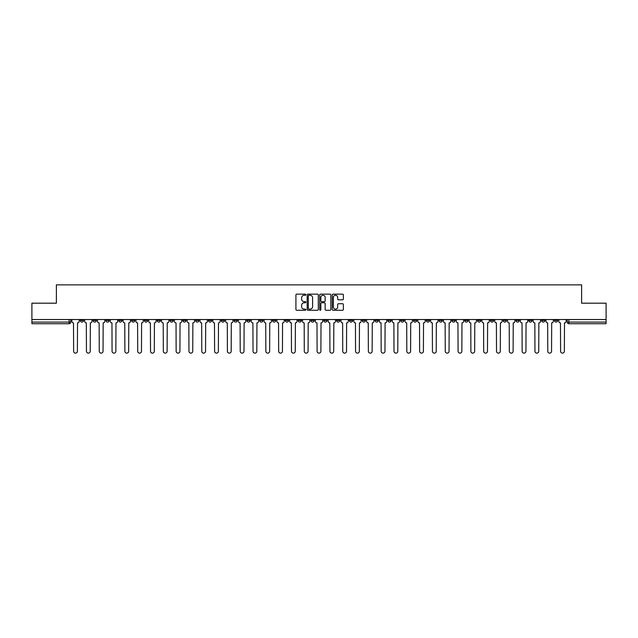 <?xml version="1.0" encoding="UTF-8"?>
<svg xmlns="http://www.w3.org/2000/svg" width="638" height="638" viewBox="0 0 638 638"><rect width="100%" height="100%" fill="white"/><g stroke="black" fill="none" stroke-linecap="round" stroke-linejoin="round"><path stroke-width="0.96" d="M305.857 294.7A0.566 0.566 0 0 0 305.291 294.142L296.726 294.142A0.805 0.805 0 0 0 295.92 294.947L295.92 309.462A0.805 0.805 0 0 0 296.726 310.267L305.291 310.267A0.566 0.566 0 0 0 305.857 309.701A0.566 0.566 0 0 0 305.291 309.135L304.182 309.135A2.584 2.584 0 0 1 301.607 306.559L301.607 305.347A2.584 2.584 0 0 1 304.182 302.763L305.291 302.763A0.566 0.566 0 0 0 305.857 302.205A0.566 0.566 0 0 0 305.291 301.638L304.182 301.638A2.584 2.584 0 0 1 301.607 299.055L301.607 297.85A2.584 2.584 0 0 1 304.182 295.266L305.291 295.266A0.566 0.566 0 0 0 305.857 294.7M541.614 320.435L541.614 319.534L541.614 320.435A1.643 1.643 0 0 0 543.257 322.078A1.643 1.643 0 0 1 541.614 320.435L544.9 320.435A1.643 1.643 0 0 1 543.257 322.078M426.28 320.435L426.28 319.534L426.28 320.435A1.643 1.643 0 0 0 427.923 322.078A1.643 1.643 0 0 1 426.28 320.435L429.565 320.435A1.643 1.643 0 0 1 427.923 322.078M400.656 319.534L400.656 320.435L403.942 320.435A1.643 1.643 0 0 1 402.299 322.078A1.643 1.643 0 0 1 400.656 320.435L400.656 319.534M387.84 320.435L387.84 319.534L387.84 320.435A1.643 1.643 0 0 0 389.483 322.078A1.643 1.643 0 0 1 387.84 320.435L391.126 320.435A1.643 1.643 0 0 1 389.483 322.078A1.643 1.643 0 0 0 391.126 320.435A1.643 1.643 0 0 1 389.483 322.078M375.024 320.435L375.024 319.534L375.024 320.435A1.643 1.643 0 0 0 376.667 322.078A1.643 1.643 0 0 1 375.024 320.435L378.31 320.435A1.643 1.643 0 0 1 376.667 322.078A1.643 1.643 0 0 0 378.31 320.435A1.643 1.643 0 0 1 376.667 322.078M336.577 320.435L336.577 319.534L336.577 320.435A1.643 1.643 0 0 0 338.22 322.078A1.643 1.643 0 0 1 336.577 320.435L339.863 320.435A1.643 1.643 0 0 1 338.22 322.078M323.761 319.534L323.761 320.435L327.047 320.435A1.643 1.643 0 0 1 325.404 322.078A1.643 1.643 0 0 1 323.761 320.435L323.761 319.534M310.953 319.534L310.953 320.435L314.239 320.435A1.643 1.643 0 0 1 312.596 322.078A1.643 1.643 0 0 1 310.953 320.435L310.953 319.534M298.137 319.534L298.137 320.435L301.423 320.435A1.643 1.643 0 0 1 299.78 322.078A1.643 1.643 0 0 1 298.137 320.435L298.137 319.534M285.322 320.435L285.322 319.534L285.322 320.435A1.643 1.643 0 0 0 286.964 322.078A1.643 1.643 0 0 1 285.322 320.435L288.607 320.435A1.643 1.643 0 0 1 286.964 322.078M259.69 319.534L259.69 320.435L262.976 320.435A1.643 1.643 0 0 1 261.333 322.078A1.643 1.643 0 0 1 259.69 320.435L259.69 319.534M246.874 320.435L246.874 319.534L246.874 320.435A1.643 1.643 0 0 0 248.517 322.078A1.643 1.643 0 0 1 246.874 320.435L250.16 320.435A1.643 1.643 0 0 1 248.517 322.078M105.916 319.534L105.916 320.435L109.202 320.435A1.643 1.643 0 0 1 107.559 322.078A1.643 1.643 0 0 1 105.916 320.435L105.916 319.534M342.566 299.82A0.805 0.805 0 0 0 343.372 299.015L343.372 294.947A0.805 0.805 0 0 0 342.566 294.142L333.052 294.142A0.805 0.805 0 0 0 332.246 294.947L332.246 309.462A0.805 0.805 0 0 0 333.052 310.267L342.566 310.267A0.805 0.805 0 0 0 343.372 309.462L343.372 304.541A0.805 0.805 0 0 0 342.566 303.736L338.491 303.736A0.805 0.805 0 0 0 337.685 304.541L337.685 306.982A2.153 2.153 0 0 1 335.532 309.135A2.153 2.153 0 0 1 333.371 306.982L333.371 297.428A2.153 2.153 0 0 1 335.532 295.266A2.153 2.153 0 0 1 337.685 297.428L337.685 299.015A0.805 0.805 0 0 0 338.491 299.82L342.566 299.82M31.9 319.534L31.9 303.186L56.383 303.186L56.383 284.867L581.617 284.867L581.617 303.186L606.1 303.186L606.1 319.534L31.9 319.534L31.9 322.078L70.754 322.078L70.754 319.534L70.754 322.078A1.643 1.643 0 0 1 69.111 323.721L31.9 323.721L31.9 322.078M318.298 294.947A0.805 0.805 0 0 0 317.485 294.142L307.971 294.142A0.805 0.805 0 0 0 307.165 294.947L307.165 309.462A0.805 0.805 0 0 0 307.971 310.267L317.485 310.267A0.805 0.805 0 0 0 318.298 309.462L318.298 294.947M320.515 294.142L330.029 294.142A0.805 0.805 0 0 1 330.835 294.947L330.835 309.462A0.805 0.805 0 0 1 330.029 310.267L325.954 310.267A0.805 0.805 0 0 1 325.149 309.462L325.149 303.568A0.805 0.805 0 0 0 324.343 302.763L321.64 302.763A0.805 0.805 0 0 0 320.834 303.568L320.834 309.701A0.566 0.566 0 0 1 320.268 310.267A0.566 0.566 0 0 1 319.702 309.701L319.702 294.947A0.805 0.805 0 0 1 320.515 294.142M567.246 319.534L567.246 322.078L606.1 322.078L606.1 323.721L568.889 323.721A1.643 1.643 0 0 1 567.246 322.078A1.643 1.643 0 0 0 568.889 323.721L568.889 319.534M606.1 319.534L606.1 322.078M557.716 319.534L557.716 320.435A1.643 1.643 0 0 1 556.073 322.078A1.643 1.643 0 0 1 554.43 320.435A1.643 1.643 0 0 0 556.073 322.078M554.43 319.534L554.43 320.435L557.716 320.435M544.9 319.534L544.9 320.435M532.084 319.534L532.084 320.435A1.643 1.643 0 0 1 530.441 322.078A1.643 1.643 0 0 1 528.798 320.435A1.643 1.643 0 0 0 530.441 322.078M528.798 319.534L528.798 320.435L532.084 320.435M519.268 319.534L519.268 320.435A1.643 1.643 0 0 1 517.625 322.078A1.643 1.643 0 0 1 515.982 320.435L519.268 320.435M515.982 319.534L515.982 320.435M506.46 319.534L506.46 320.435A1.643 1.643 0 0 1 504.817 322.078A1.643 1.643 0 0 1 503.175 320.435A1.643 1.643 0 0 0 504.817 322.078M503.175 319.534L503.175 320.435L506.46 320.435M493.645 319.534L493.645 320.435A1.643 1.643 0 0 1 492.002 322.078A1.643 1.643 0 0 1 490.359 320.435L493.645 320.435M490.359 319.534L490.359 320.435M480.829 319.534L480.829 320.435A1.643 1.643 0 0 1 479.186 322.078A1.643 1.643 0 0 1 477.543 320.435L480.829 320.435A1.643 1.643 0 0 1 479.186 322.078A1.643 1.643 0 0 0 480.829 320.435M477.543 319.534L477.543 320.435M468.013 319.534L468.013 320.435A1.643 1.643 0 0 1 466.37 322.078A1.643 1.643 0 0 1 464.727 320.435A1.643 1.643 0 0 0 466.37 322.078M464.727 319.534L464.727 320.435L468.013 320.435M455.197 319.534L455.197 320.435A1.643 1.643 0 0 1 453.554 322.078A1.643 1.643 0 0 1 451.911 320.435L455.197 320.435M451.911 319.534L451.911 320.435M442.381 319.534L442.381 320.435A1.643 1.643 0 0 1 440.738 322.078A1.643 1.643 0 0 1 439.096 320.435A1.643 1.643 0 0 0 440.738 322.078M439.096 319.534L439.096 320.435L442.381 320.435M429.565 319.534L429.565 320.435M416.758 319.534L416.758 320.435A1.643 1.643 0 0 1 415.115 322.078A1.643 1.643 0 0 1 413.464 320.435L416.758 320.435A1.643 1.643 0 0 1 415.115 322.078A1.643 1.643 0 0 0 416.758 320.435L416.758 319.534M413.464 319.534L413.464 320.435M403.942 319.534L403.942 320.435A1.643 1.643 0 0 1 402.299 322.078A1.643 1.643 0 0 0 403.942 320.435L403.942 319.534M391.126 319.534L391.126 320.435L391.126 319.534M378.31 319.534L378.31 320.435M365.494 319.534L365.494 320.435A1.643 1.643 0 0 1 363.851 322.078A1.643 1.643 0 0 1 362.209 320.435L365.494 320.435A1.643 1.643 0 0 1 363.851 322.078A1.643 1.643 0 0 0 365.494 320.435M362.209 319.534L362.209 320.435M352.678 319.534L352.678 320.435A1.643 1.643 0 0 1 351.036 322.078A1.643 1.643 0 0 1 349.393 320.435A1.643 1.643 0 0 0 351.036 322.078A1.643 1.643 0 0 0 352.678 320.435A1.643 1.643 0 0 1 351.036 322.078M349.393 319.534L349.393 320.435L352.678 320.435M339.863 319.534L339.863 320.435L339.863 319.534M327.047 319.534L327.047 320.435L327.047 319.534M314.239 319.534L314.239 320.435A1.643 1.643 0 0 1 312.596 322.078A1.643 1.643 0 0 0 314.239 320.435L314.239 319.534M301.423 319.534L301.423 320.435L301.423 319.534M288.607 319.534L288.607 320.435L288.607 319.534M275.791 319.534L275.791 320.435A1.643 1.643 0 0 1 274.149 322.078A1.643 1.643 0 0 1 272.506 320.435A1.643 1.643 0 0 0 274.149 322.078A1.643 1.643 0 0 0 275.791 320.435A1.643 1.643 0 0 1 274.149 322.078M272.506 319.534L272.506 320.435L275.791 320.435M262.976 319.534L262.976 320.435A1.643 1.643 0 0 1 261.333 322.078A1.643 1.643 0 0 0 262.976 320.435L262.976 319.534M250.16 319.534L250.16 320.435M237.344 319.534L237.344 320.435A1.643 1.643 0 0 1 235.701 322.078A1.643 1.643 0 0 1 234.058 320.435L237.344 320.435M234.058 319.534L234.058 320.435M224.536 319.534L224.536 320.435A1.643 1.643 0 0 1 222.885 322.078A1.643 1.643 0 0 1 221.242 320.435L224.536 320.435M221.242 319.534L221.242 320.435M211.72 319.534L211.72 320.435A1.643 1.643 0 0 1 210.077 322.078A1.643 1.643 0 0 1 208.435 320.435L211.72 320.435M208.435 319.534L208.435 320.435M198.904 319.534L198.904 320.435A1.643 1.643 0 0 1 197.262 322.078A1.643 1.643 0 0 1 195.619 320.435L198.904 320.435L198.904 319.534M195.619 319.534L195.619 320.435M186.089 319.534L186.089 320.435A1.643 1.643 0 0 1 184.446 322.078A1.643 1.643 0 0 1 182.803 320.435L186.089 320.435M182.803 319.534L182.803 320.435M173.273 319.534L173.273 320.435A1.643 1.643 0 0 1 171.63 322.078A1.643 1.643 0 0 1 169.987 320.435L173.273 320.435M169.987 319.534L169.987 320.435M160.457 319.534L160.457 320.435A1.643 1.643 0 0 1 158.814 322.078A1.643 1.643 0 0 1 157.171 320.435L160.457 320.435M157.171 319.534L157.171 320.435M147.641 319.534L147.641 320.435A1.643 1.643 0 0 1 145.998 322.078A1.643 1.643 0 0 1 144.355 320.435L147.641 320.435M144.355 319.534L144.355 320.435M134.825 319.534L134.825 320.435A1.643 1.643 0 0 1 133.183 322.078A1.643 1.643 0 0 1 131.54 320.435A1.643 1.643 0 0 0 133.183 322.078M131.54 319.534L131.54 320.435L134.825 320.435M122.017 319.534L122.017 320.435A1.643 1.643 0 0 1 120.375 322.078A1.643 1.643 0 0 1 118.732 320.435L122.017 320.435M118.732 319.534L118.732 320.435M109.202 319.534L109.202 320.435A1.643 1.643 0 0 1 107.559 322.078A1.643 1.643 0 0 0 109.202 320.435M96.386 319.534L96.386 320.435A1.643 1.643 0 0 1 94.743 322.078A1.643 1.643 0 0 1 93.1 320.435A1.643 1.643 0 0 0 94.743 322.078A1.643 1.643 0 0 0 96.386 320.435A1.643 1.643 0 0 1 94.743 322.078M93.1 319.534L93.1 320.435L96.386 320.435M83.57 319.534L83.57 320.435A1.643 1.643 0 0 1 81.927 322.078A1.643 1.643 0 0 1 80.284 320.435L83.57 320.435L83.57 319.534M80.284 319.534L80.284 320.435M69.111 323.721A1.643 1.643 0 0 0 70.754 322.078A1.643 1.643 0 0 1 69.111 323.721L69.111 319.534M308.864 295.266A0.566 0.566 0 0 0 308.298 295.833L308.298 308.569A0.566 0.566 0 0 0 308.864 309.135L310.028 309.135A2.584 2.584 0 0 0 312.612 306.559L312.612 297.85A2.584 2.584 0 0 0 310.028 295.266L308.864 295.266M325.149 297.467A2.153 2.153 0 0 0 322.988 295.306A2.153 2.153 0 0 0 320.834 297.467L320.834 300.833A0.805 0.805 0 0 0 321.64 301.638L324.343 301.638A0.805 0.805 0 0 0 325.149 300.833L325.149 297.467M71.863 319.534L71.863 321.257A1.643 1.643 0 0 0 73.506 322.9L73.633 351.243A1.89 1.89 0 0 0 75.523 353.133A1.89 1.89 0 0 0 77.405 351.243L77.533 322.9A1.643 1.643 0 0 0 79.176 321.257L79.176 319.534M84.679 319.534L84.679 321.257A1.643 1.643 0 0 0 86.321 322.9L86.441 351.243A1.89 1.89 0 0 0 88.331 353.133A1.89 1.89 0 0 0 90.221 351.243L90.349 322.9A1.643 1.643 0 0 0 91.992 321.257L91.992 319.534M97.494 319.534L97.494 321.257A1.643 1.643 0 0 0 99.137 322.9L99.257 351.243A1.89 1.89 0 0 0 101.147 353.133A1.89 1.89 0 0 0 103.037 351.243L103.165 322.9A1.643 1.643 0 0 0 104.807 321.257L104.807 319.534M110.31 319.534L110.31 321.257A1.643 1.643 0 0 0 111.953 322.9L112.073 351.243A1.89 1.89 0 0 0 113.963 353.133A1.89 1.89 0 0 0 115.853 351.243L115.972 322.9A1.643 1.643 0 0 0 117.615 321.257L117.615 319.534M123.126 319.534L123.126 321.257A1.643 1.643 0 0 0 124.769 322.9L124.888 351.243A1.89 1.89 0 0 0 126.779 353.133A1.89 1.89 0 0 0 128.669 351.243L128.788 322.9A1.643 1.643 0 0 0 130.431 321.257L130.431 319.534M135.934 319.534L135.934 321.257A1.643 1.643 0 0 0 137.585 322.9L137.704 351.243A1.89 1.89 0 0 0 139.594 353.133A1.89 1.89 0 0 0 141.484 351.243L141.604 322.9A1.643 1.643 0 0 0 143.247 321.257L143.247 319.534M148.75 319.534L148.75 321.257A1.643 1.643 0 0 0 150.393 322.9L150.52 351.243A1.89 1.89 0 0 0 152.41 353.133A1.89 1.89 0 0 0 154.3 351.243L154.42 322.9A1.643 1.643 0 0 0 156.063 321.257L156.063 319.534M161.566 319.534L161.566 321.257A1.643 1.643 0 0 0 163.208 322.9L163.336 351.243A1.89 1.89 0 0 0 165.226 353.133A1.89 1.89 0 0 0 167.116 351.243L167.236 322.9A1.643 1.643 0 0 0 168.879 321.257L168.879 319.534M174.381 319.534L174.381 321.257A1.643 1.643 0 0 0 176.024 322.9L176.152 351.243A1.89 1.89 0 0 0 178.034 353.133A1.89 1.89 0 0 0 179.924 351.243L180.052 322.9A1.643 1.643 0 0 0 181.694 321.257L181.694 319.534M187.197 319.534L187.197 321.257A1.643 1.643 0 0 0 188.84 322.9L188.96 351.243A1.89 1.89 0 0 0 190.85 353.133A1.89 1.89 0 0 0 192.74 351.243L192.867 322.9A1.643 1.643 0 0 0 194.51 321.257L194.51 319.534M200.013 319.534L200.013 321.257A1.643 1.643 0 0 0 201.656 322.9L201.775 351.243A1.89 1.89 0 0 0 203.666 353.133A1.89 1.89 0 0 0 205.556 351.243L205.683 322.9A1.643 1.643 0 0 0 207.326 321.257L207.326 319.534M212.829 319.534L212.829 321.257A1.643 1.643 0 0 0 214.472 322.9L214.591 351.243A1.89 1.89 0 0 0 216.481 353.133A1.89 1.89 0 0 0 218.371 351.243L218.491 322.9A1.643 1.643 0 0 0 220.134 321.257L220.134 319.534M225.645 319.534L225.645 321.257A1.643 1.643 0 0 0 227.287 322.9L227.407 351.243A1.89 1.89 0 0 0 229.297 353.133A1.89 1.89 0 0 0 231.187 351.243L231.307 322.9A1.643 1.643 0 0 0 232.95 321.257L232.95 319.534M238.452 319.534L238.452 321.257A1.643 1.643 0 0 0 240.095 322.9L240.223 351.243A1.89 1.89 0 0 0 242.113 353.133A1.89 1.89 0 0 0 244.003 351.243L244.123 322.9A1.643 1.643 0 0 0 245.766 321.257L245.766 319.534M251.268 319.534L251.268 321.257A1.643 1.643 0 0 0 252.911 322.9L253.039 351.243A1.89 1.89 0 0 0 254.929 353.133A1.89 1.89 0 0 0 256.819 351.243L256.939 322.9A1.643 1.643 0 0 0 258.581 321.257L258.581 319.534M264.084 319.534L264.084 321.257A1.643 1.643 0 0 0 265.727 322.9L265.855 351.243A1.89 1.89 0 0 0 267.745 353.133A1.89 1.89 0 0 0 269.627 351.243L269.754 322.9A1.643 1.643 0 0 0 271.397 321.257L271.397 319.534M276.9 319.534L276.9 321.257A1.643 1.643 0 0 0 278.543 322.9L278.662 351.243A1.89 1.89 0 0 0 280.553 353.133A1.89 1.89 0 0 0 282.443 351.243L282.57 322.9A1.643 1.643 0 0 0 284.213 321.257L284.213 319.534M289.716 319.534L289.716 321.257A1.643 1.643 0 0 0 291.359 322.9L291.478 351.243A1.89 1.89 0 0 0 293.368 353.133A1.89 1.89 0 0 0 295.258 351.243L295.386 322.9A1.643 1.643 0 0 0 297.029 321.257L297.029 319.534M302.532 319.534L302.532 321.257A1.643 1.643 0 0 0 304.174 322.9L304.294 351.243A1.89 1.89 0 0 0 306.184 353.133A1.89 1.89 0 0 0 308.074 351.243L308.194 322.9A1.643 1.643 0 0 0 309.845 321.257L309.845 319.534M315.347 319.534L315.347 321.257A1.643 1.643 0 0 0 316.99 322.9L317.11 351.243A1.89 1.89 0 0 0 319 353.133A1.89 1.89 0 0 0 320.89 351.243L321.01 322.9A1.643 1.643 0 0 0 322.653 321.257L322.653 319.534M328.155 319.534L328.155 321.257A1.643 1.643 0 0 0 329.806 322.9L329.926 351.243A1.89 1.89 0 0 0 331.816 353.133A1.89 1.89 0 0 0 333.706 351.243L333.826 322.9A1.643 1.643 0 0 0 335.468 321.257L335.468 319.534M340.971 319.534L340.971 321.257A1.643 1.643 0 0 0 342.614 322.9L342.742 351.243A1.89 1.89 0 0 0 344.632 353.133A1.89 1.89 0 0 0 346.522 351.243L346.641 322.9A1.643 1.643 0 0 0 348.284 321.257L348.284 319.534M353.787 319.534L353.787 321.257A1.643 1.643 0 0 0 355.43 322.9L355.557 351.243A1.89 1.89 0 0 0 357.447 353.133A1.89 1.89 0 0 0 359.338 351.243L359.457 322.9A1.643 1.643 0 0 0 361.1 321.257L361.1 319.534M366.603 319.534L366.603 321.257A1.643 1.643 0 0 0 368.246 322.9L368.373 351.243A1.89 1.89 0 0 0 370.255 353.133A1.89 1.89 0 0 0 372.145 351.243L372.273 322.9A1.643 1.643 0 0 0 373.916 321.257L373.916 319.534M379.419 319.534L379.419 321.257A1.643 1.643 0 0 0 381.061 322.9L381.181 351.243A1.89 1.89 0 0 0 383.071 353.133A1.89 1.89 0 0 0 384.961 351.243L385.089 322.9A1.643 1.643 0 0 0 386.732 321.257L386.732 319.534M392.234 319.534L392.234 321.257A1.643 1.643 0 0 0 393.877 322.9L393.997 351.243A1.89 1.89 0 0 0 395.887 353.133A1.89 1.89 0 0 0 397.777 351.243L397.905 322.9A1.643 1.643 0 0 0 399.548 321.257L399.548 319.534M405.05 319.534L405.05 321.257A1.643 1.643 0 0 0 406.693 322.9L406.813 351.243A1.89 1.89 0 0 0 408.703 353.133A1.89 1.89 0 0 0 410.593 351.243L410.712 322.9A1.643 1.643 0 0 0 412.355 321.257L412.355 319.534M417.866 319.534L417.866 321.257A1.643 1.643 0 0 0 419.509 322.9L419.629 351.243A1.89 1.89 0 0 0 421.519 353.133A1.89 1.89 0 0 0 423.409 351.243L423.528 322.9A1.643 1.643 0 0 0 425.171 321.257L425.171 319.534M430.674 319.534L430.674 321.257A1.643 1.643 0 0 0 432.317 322.9L432.444 351.243A1.89 1.89 0 0 0 434.334 353.133A1.89 1.89 0 0 0 436.225 351.243L436.344 322.9A1.643 1.643 0 0 0 437.987 321.257L437.987 319.534M443.49 319.534L443.49 321.257A1.643 1.643 0 0 0 445.133 322.9L445.26 351.243A1.89 1.89 0 0 0 447.15 353.133A1.89 1.89 0 0 0 449.04 351.243L449.16 322.9A1.643 1.643 0 0 0 450.803 321.257L450.803 319.534M456.306 319.534L456.306 321.257A1.643 1.643 0 0 0 457.948 322.9L458.076 351.243A1.89 1.89 0 0 0 459.966 353.133A1.89 1.89 0 0 0 461.848 351.243L461.976 322.9A1.643 1.643 0 0 0 463.619 321.257L463.619 319.534M469.121 319.534L469.121 321.257A1.643 1.643 0 0 0 470.764 322.9L470.884 351.243A1.89 1.89 0 0 0 472.774 353.133A1.89 1.89 0 0 0 474.664 351.243L474.792 322.9A1.643 1.643 0 0 0 476.434 321.257L476.434 319.534M481.937 319.534L481.937 321.257A1.643 1.643 0 0 0 483.58 322.9L483.7 351.243A1.89 1.89 0 0 0 485.59 353.133A1.89 1.89 0 0 0 487.48 351.243L487.607 322.9A1.643 1.643 0 0 0 489.25 321.257L489.25 319.534M494.753 319.534L494.753 321.257A1.643 1.643 0 0 0 496.396 322.9L496.516 351.243A1.89 1.89 0 0 0 498.406 353.133A1.89 1.89 0 0 0 500.296 351.243L500.415 322.9A1.643 1.643 0 0 0 502.066 321.257L502.066 319.534M507.569 319.534L507.569 321.257A1.643 1.643 0 0 0 509.212 322.9L509.331 351.243A1.89 1.89 0 0 0 511.221 353.133A1.89 1.89 0 0 0 513.111 351.243L513.231 322.9A1.643 1.643 0 0 0 514.874 321.257L514.874 319.534M520.385 319.534L520.385 321.257A1.643 1.643 0 0 0 522.028 322.9L522.147 351.243A1.89 1.89 0 0 0 524.037 353.133A1.89 1.89 0 0 0 525.927 351.243L526.047 322.9A1.643 1.643 0 0 0 527.69 321.257L527.69 319.534M533.193 319.534L533.193 321.257A1.643 1.643 0 0 0 534.835 322.9L534.963 351.243A1.89 1.89 0 0 0 536.853 353.133A1.89 1.89 0 0 0 538.743 351.243L538.863 322.9A1.643 1.643 0 0 0 540.506 321.257L540.506 319.534M546.008 319.534L546.008 321.257A1.643 1.643 0 0 0 547.651 322.9L547.779 351.243A1.89 1.89 0 0 0 549.669 353.133A1.89 1.89 0 0 0 551.559 351.243L551.679 322.9A1.643 1.643 0 0 0 553.321 321.257L553.321 319.534M558.824 319.534L558.824 321.257A1.643 1.643 0 0 0 560.467 322.9L560.595 351.243A1.89 1.89 0 0 0 562.477 353.133A1.89 1.89 0 0 0 564.367 351.243L564.494 322.9A1.643 1.643 0 0 0 566.137 321.257L566.137 319.534M568.889 323.721A1.643 1.643 0 0 1 567.246 322.078"/></g></svg>
